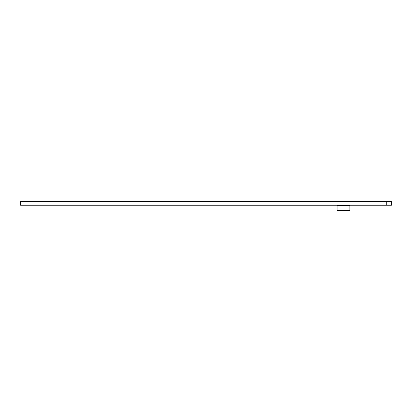 <?xml version="1.0" encoding="UTF-8"?>
<svg xmlns="http://www.w3.org/2000/svg" width="412" height="412" viewBox="0 0 412 412"><rect width="100%" height="100%" fill="white"/><g stroke="black" fill="none" stroke-linecap="round" stroke-linejoin="round"><path stroke-width="0.62" d="M386.765 205.248L391.4 205.248L391.4 201.54L20.6 201.54L20.6 205.248L386.765 205.248L386.765 201.54M348.346 205.248L348.346 205.542L349.85 205.542L349.85 210.46L337.078 210.46L337.078 205.542L338.576 205.542L338.576 205.248M339.519 205.248L339.519 205.542L341.522 205.542L341.522 205.248M342.46 205.248L342.46 205.542L344.463 205.542L344.463 205.248M345.405 205.248L345.405 205.542L347.409 205.542L347.409 205.248M339.519 205.542L338.576 205.542M342.46 205.542L341.522 205.542M345.405 205.542L344.463 205.542M348.346 205.542L347.409 205.542"/></g></svg>
